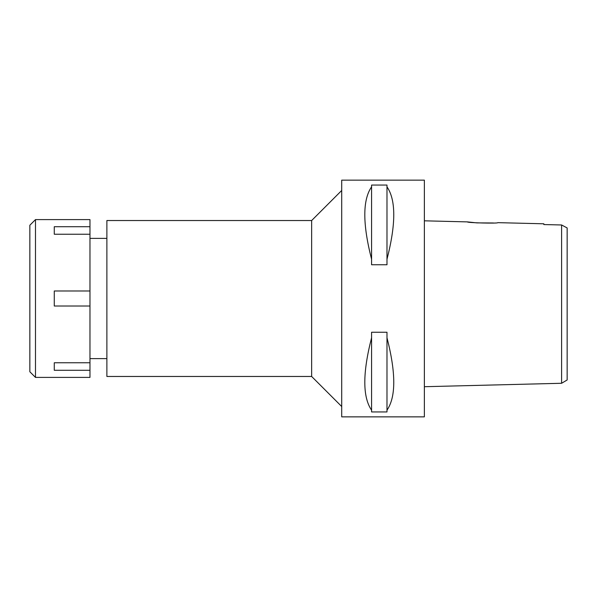 <?xml version="1.0" encoding="UTF-8"?>
<svg xmlns="http://www.w3.org/2000/svg" width="597" height="597" viewBox="0 0 597 597"><rect width="100%" height="100%" fill="white"/><g stroke="black" fill="none" stroke-linecap="round" stroke-linejoin="round"><path stroke-width="0.9" d="M561.598 369.618L561.598 383.274L567.15 379.983L567.15 227.935L561.598 224.972L543.852 224.562L543.852 223.8L497.823 222.651C498.764 223.644 466.421 222.823 467.391 221.89L424.37 220.815M567.15 357.543L567.15 239.457M552.464 224.763L543.852 224.562L543.852 223.8M563.598 226.047L561.598 224.972L561.598 383.274L424.37 386.707M561.598 232.83L561.598 238.091M561.598 356.058L561.598 363.058M493.413 222.98L476.816 222.882L467.391 221.89M424.37 416.855L424.37 180.145L341.708 180.145L341.708 416.855L424.37 416.855M386.983 259.247L386.983 264.755L371.58 264.755L371.58 259.247C362.551 224.047 362.551 199.913 371.58 186.846L371.58 185.055L386.983 185.055L386.983 186.846C396.02 199.913 396.02 224.047 386.983 259.247L386.983 186.846M386.983 410.154L386.983 411.945L371.58 411.945L371.58 410.154C362.551 397.087 362.551 372.953 371.58 337.753L371.58 332.245L386.983 332.245L386.983 337.753C396.02 372.953 396.02 397.087 386.983 410.154L386.983 337.753M341.708 190.473L311.649 220.532L106.878 220.532L106.878 376.468L311.649 376.468L311.649 220.532M341.708 406.527L311.649 376.468M106.878 238.382L89.968 238.382M106.878 358.618L89.968 358.618M371.58 186.846L371.58 259.247M371.58 337.753L371.58 410.154M35.484 377.401L89.968 377.401L89.968 219.599L35.484 219.599L35.484 377.401L29.85 371.767L29.85 225.233L35.484 219.599M89.968 362.767L54.275 362.767L54.275 370.282L89.968 370.282M89.968 290.985L54.275 290.985L54.275 306.015L89.968 306.015M54.275 234.233L54.275 226.718L54.275 234.233L89.968 234.233M89.968 226.718L54.275 226.718M54.275 370.282L54.275 362.767"/></g></svg>
